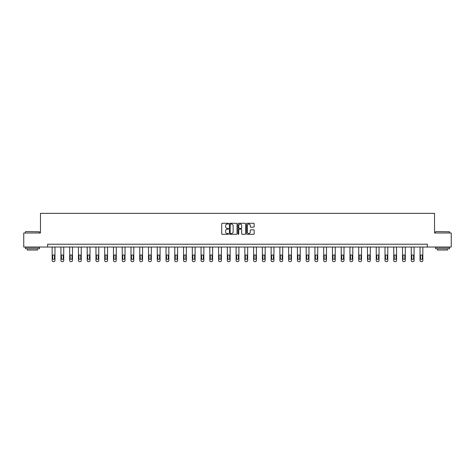 <?xml version="1.0" encoding="UTF-8"?>
<svg xmlns="http://www.w3.org/2000/svg" width="475" height="475" viewBox="0 0 475 475"><rect width="100%" height="100%" fill="white"/><g stroke="black" fill="none" stroke-linecap="round" stroke-linejoin="round"><path stroke-width="0.71" d="M228.517 223.666A0.386 0.386 0 0 0 228.131 223.28L222.276 223.28A0.552 0.552 0 0 0 221.724 223.832L221.724 233.753A0.552 0.552 0 0 0 222.276 234.306L228.131 234.306A0.386 0.386 0 0 0 228.517 233.92A0.386 0.386 0 0 0 228.131 233.534L227.371 233.534A1.763 1.763 0 0 1 225.607 231.77L225.607 230.939A1.763 1.763 0 0 1 227.371 229.176L228.131 229.176A0.386 0.386 0 0 0 228.517 228.79A0.386 0.386 0 0 0 228.131 228.404L227.371 228.404A1.763 1.763 0 0 1 225.607 226.64L225.607 225.815A1.763 1.763 0 0 1 227.371 224.052L228.131 224.052A0.386 0.386 0 0 0 228.517 223.666M253.608 227.169A0.552 0.552 0 0 0 254.155 226.617L254.155 223.832A0.552 0.552 0 0 0 253.608 223.28L247.101 223.28A0.552 0.552 0 0 0 246.555 223.832L246.555 233.753A0.552 0.552 0 0 0 247.101 234.306L253.608 234.306A0.552 0.552 0 0 0 254.155 233.753L254.155 230.393A0.552 0.552 0 0 0 253.608 229.841L250.824 229.841A0.552 0.552 0 0 0 250.272 230.393L250.272 232.055A1.472 1.472 0 0 1 248.799 233.534A1.472 1.472 0 0 1 247.327 232.055L247.327 225.524A1.472 1.472 0 0 1 248.799 224.052A1.472 1.472 0 0 1 250.272 225.524L250.272 226.617A0.552 0.552 0 0 0 250.824 227.169L253.608 227.169M47.613 247.042L23.75 247.042L23.75 233.005L40.482 233.005L40.482 213.352L434.518 213.352L434.518 233.005L451.25 233.005L451.25 247.042L427.387 247.042L427.387 244.233L47.613 244.233L47.613 247.042L427.387 247.042M237.019 223.832A0.552 0.552 0 0 0 236.467 223.28L229.965 223.28A0.552 0.552 0 0 0 229.413 223.832L229.413 233.753A0.552 0.552 0 0 0 229.965 234.306L236.467 234.306A0.552 0.552 0 0 0 237.019 233.753L237.019 223.832M238.533 223.28L245.035 223.28A0.552 0.552 0 0 1 245.587 223.832L245.587 233.753A0.552 0.552 0 0 1 245.035 234.306L242.256 234.306A0.552 0.552 0 0 1 241.704 233.753L241.704 229.728A0.552 0.552 0 0 0 241.152 229.176L239.305 229.176A0.552 0.552 0 0 0 238.753 229.728L238.753 233.92A0.386 0.386 0 0 1 238.367 234.306A0.386 0.386 0 0 1 237.981 233.92L237.981 223.832A0.552 0.552 0 0 1 238.533 223.28M230.571 224.052A0.386 0.386 0 0 0 230.185 224.438L230.185 233.148A0.386 0.386 0 0 0 230.571 233.534L231.367 233.534A1.763 1.763 0 0 0 233.13 231.77L233.13 225.815A1.763 1.763 0 0 0 231.367 224.052L230.571 224.052M241.704 225.554A1.472 1.472 0 0 0 240.225 224.081A1.472 1.472 0 0 0 238.753 225.554L238.753 227.857A0.552 0.552 0 0 0 239.305 228.404L241.152 228.404A0.552 0.552 0 0 0 241.704 227.857L241.704 225.554M54.969 247.042L54.969 260.526A1.122 1.122 0 0 1 53.847 261.648L53.283 261.648A1.122 1.122 0 0 1 52.161 260.526L52.161 247.042M54.465 258.507L54.465 255.811A0.897 0.897 0 0 0 53.562 254.909A0.897 0.897 0 0 0 52.666 255.811L52.666 258.507A0.897 0.897 0 0 0 53.562 259.403A0.897 0.897 0 0 0 54.465 258.507M25.602 231.598L39.473 231.77L25.602 231.598M32.454 248.722L25.436 248.722L25.436 247.321L39.473 247.321L39.473 248.722L32.454 248.722M37.507 248.722L37.507 250.016L27.402 250.016L27.402 248.722M435.7 231.598L449.564 231.77L435.7 231.598M442.546 248.722L435.527 248.722L435.527 247.321L449.564 247.321L449.564 248.722L442.546 248.722M447.598 248.722L447.598 250.016L437.493 250.016L437.493 248.722M63.727 247.042L63.727 260.526A1.122 1.122 0 0 1 62.605 261.648L62.041 261.648A1.122 1.122 0 0 1 60.919 260.526L60.919 247.042M63.223 258.507L63.223 255.811A0.897 0.897 0 0 0 62.32 254.909A0.897 0.897 0 0 0 61.423 255.811L61.423 258.507A0.897 0.897 0 0 0 62.32 259.403A0.897 0.897 0 0 0 63.223 258.507M72.485 247.042L72.485 260.526A1.122 1.122 0 0 1 71.363 261.648L70.799 261.648A1.122 1.122 0 0 1 69.677 260.526L69.677 247.042M71.98 258.507L71.98 255.811A0.897 0.897 0 0 0 71.084 254.909A0.897 0.897 0 0 0 70.181 255.811L70.181 258.507A0.897 0.897 0 0 0 71.084 259.403A0.897 0.897 0 0 0 71.98 258.507M81.243 247.042L81.243 260.526A1.122 1.122 0 0 1 80.121 261.648L79.562 261.648A1.122 1.122 0 0 1 78.434 260.526L78.434 247.042M80.738 258.507L80.738 255.811A0.897 0.897 0 0 0 79.842 254.909A0.897 0.897 0 0 0 78.945 255.811L78.945 258.507A0.897 0.897 0 0 0 79.842 259.403A0.897 0.897 0 0 0 80.738 258.507M90.001 247.042L90.001 260.526A1.122 1.122 0 0 1 88.878 261.648L88.32 261.648A1.122 1.122 0 0 1 87.198 260.526L87.198 247.042M89.496 258.507L89.496 255.811A0.897 0.897 0 0 0 88.599 254.909A0.897 0.897 0 0 0 87.703 255.811L87.703 258.507A0.897 0.897 0 0 0 88.599 259.403A0.897 0.897 0 0 0 89.496 258.507M98.764 247.042L98.764 260.526A1.122 1.122 0 0 1 97.636 261.648L97.078 261.648A1.122 1.122 0 0 1 95.956 260.526L95.956 247.042M98.254 258.507L98.254 255.811A0.897 0.897 0 0 0 97.357 254.909A0.897 0.897 0 0 0 96.461 255.811L96.461 258.507A0.897 0.897 0 0 0 97.357 259.403A0.897 0.897 0 0 0 98.254 258.507M107.522 247.042L107.522 260.526A1.122 1.122 0 0 1 106.4 261.648L105.836 261.648A1.122 1.122 0 0 1 104.714 260.526L104.714 247.042M107.018 258.507L107.018 255.811A0.897 0.897 0 0 0 106.115 254.909A0.897 0.897 0 0 0 105.218 255.811L105.218 258.507A0.897 0.897 0 0 0 106.115 259.403A0.897 0.897 0 0 0 107.018 258.507M116.28 247.042L116.28 260.526A1.122 1.122 0 0 1 115.158 261.648L114.594 261.648A1.122 1.122 0 0 1 113.472 260.526L113.472 247.042M115.775 258.507L115.775 255.811A0.897 0.897 0 0 0 114.879 254.909A0.897 0.897 0 0 0 113.976 255.811L113.976 258.507A0.897 0.897 0 0 0 114.879 259.403A0.897 0.897 0 0 0 115.775 258.507M125.038 247.042L125.038 260.526A1.122 1.122 0 0 1 123.916 261.648L123.352 261.648A1.122 1.122 0 0 1 122.229 260.526L122.229 247.042M124.533 258.507L124.533 255.811A0.897 0.897 0 0 0 123.637 254.909A0.897 0.897 0 0 0 122.734 255.811L122.734 258.507A0.897 0.897 0 0 0 123.637 259.403A0.897 0.897 0 0 0 124.533 258.507M133.796 247.042L133.796 260.526A1.122 1.122 0 0 1 132.673 261.648L132.115 261.648A1.122 1.122 0 0 1 130.987 260.526L130.987 247.042M133.291 258.507L133.291 255.811A0.897 0.897 0 0 0 132.394 254.909A0.897 0.897 0 0 0 131.498 255.811L131.498 258.507A0.897 0.897 0 0 0 132.394 259.403A0.897 0.897 0 0 0 133.291 258.507M142.553 247.042L142.553 260.526A1.122 1.122 0 0 1 141.431 261.648L140.873 261.648A1.122 1.122 0 0 1 139.751 260.526L139.751 247.042M142.049 258.507L142.049 255.811A0.897 0.897 0 0 0 141.152 254.909A0.897 0.897 0 0 0 140.256 255.811L140.256 258.507A0.897 0.897 0 0 0 141.152 259.403A0.897 0.897 0 0 0 142.049 258.507M151.317 247.042L151.317 260.526A1.122 1.122 0 0 1 150.195 261.648L149.631 261.648A1.122 1.122 0 0 1 148.509 260.526L148.509 247.042M150.812 258.507L150.812 255.811A0.897 0.897 0 0 0 149.91 254.909A0.897 0.897 0 0 0 149.013 255.811L149.013 258.507A0.897 0.897 0 0 0 149.91 259.403A0.897 0.897 0 0 0 150.812 258.507M160.075 247.042L160.075 260.526A1.122 1.122 0 0 1 158.953 261.648L158.389 261.648A1.122 1.122 0 0 1 157.267 260.526L157.267 247.042M159.57 258.507L159.57 255.811A0.897 0.897 0 0 0 158.668 254.909A0.897 0.897 0 0 0 157.771 255.811L157.771 258.507A0.897 0.897 0 0 0 158.668 259.403A0.897 0.897 0 0 0 159.57 258.507M168.833 247.042L168.833 260.526A1.122 1.122 0 0 1 167.711 261.648L167.147 261.648A1.122 1.122 0 0 1 166.024 260.526L166.024 247.042M168.328 258.507L168.328 255.811A0.897 0.897 0 0 0 167.432 254.909A0.897 0.897 0 0 0 166.529 255.811L166.529 258.507A0.897 0.897 0 0 0 167.432 259.403A0.897 0.897 0 0 0 168.328 258.507M177.591 247.042L177.591 260.526A1.122 1.122 0 0 1 176.468 261.648L175.904 261.648A1.122 1.122 0 0 1 174.782 260.526L174.782 247.042M177.086 258.507L177.086 255.811A0.897 0.897 0 0 0 176.189 254.909A0.897 0.897 0 0 0 175.287 255.811L175.287 258.507A0.897 0.897 0 0 0 176.189 259.403A0.897 0.897 0 0 0 177.086 258.507M186.348 247.042L186.348 260.526A1.122 1.122 0 0 1 185.226 261.648L184.668 261.648A1.122 1.122 0 0 1 183.546 260.526L183.546 247.042M185.844 258.507L185.844 255.811A0.897 0.897 0 0 0 184.947 254.909A0.897 0.897 0 0 0 184.051 255.811L184.051 258.507A0.897 0.897 0 0 0 184.947 259.403A0.897 0.897 0 0 0 185.844 258.507M195.112 247.042L195.112 260.526A1.122 1.122 0 0 1 193.984 261.648L193.426 261.648A1.122 1.122 0 0 1 192.304 260.526L192.304 247.042M194.602 258.507L194.602 255.811A0.897 0.897 0 0 0 193.705 254.909A0.897 0.897 0 0 0 192.808 255.811L192.808 258.507A0.897 0.897 0 0 0 193.705 259.403A0.897 0.897 0 0 0 194.602 258.507M203.87 247.042L203.87 260.526A1.122 1.122 0 0 1 202.748 261.648L202.184 261.648A1.122 1.122 0 0 1 201.062 260.526L201.062 247.042M203.365 258.507L203.365 255.811A0.897 0.897 0 0 0 202.463 254.909A0.897 0.897 0 0 0 201.566 255.811L201.566 258.507A0.897 0.897 0 0 0 202.463 259.403A0.897 0.897 0 0 0 203.365 258.507M212.628 247.042L212.628 260.526A1.122 1.122 0 0 1 211.506 261.648L210.942 261.648A1.122 1.122 0 0 1 209.819 260.526L209.819 247.042M212.123 258.507L212.123 255.811A0.897 0.897 0 0 0 211.221 254.909A0.897 0.897 0 0 0 210.324 255.811L210.324 258.507A0.897 0.897 0 0 0 211.221 259.403A0.897 0.897 0 0 0 212.123 258.507M221.386 247.042L221.386 260.526A1.122 1.122 0 0 1 220.263 261.648L219.699 261.648A1.122 1.122 0 0 1 218.577 260.526L218.577 247.042M220.881 258.507L220.881 255.811A0.897 0.897 0 0 0 219.984 254.909A0.897 0.897 0 0 0 219.082 255.811L219.082 258.507A0.897 0.897 0 0 0 219.984 259.403A0.897 0.897 0 0 0 220.881 258.507M230.143 247.042L230.143 260.526A1.122 1.122 0 0 1 229.021 261.648L228.463 261.648A1.122 1.122 0 0 1 227.335 260.526L227.335 247.042M229.639 258.507L229.639 255.811A0.897 0.897 0 0 0 228.742 254.909A0.897 0.897 0 0 0 227.846 255.811L227.846 258.507A0.897 0.897 0 0 0 228.742 259.403A0.897 0.897 0 0 0 229.639 258.507M238.901 247.042L238.901 260.526A1.122 1.122 0 0 1 237.779 261.648L237.221 261.648A1.122 1.122 0 0 1 236.099 260.526L236.099 247.042M238.397 258.507L238.397 255.811A0.897 0.897 0 0 0 237.5 254.909A0.897 0.897 0 0 0 236.603 255.811L236.603 258.507A0.897 0.897 0 0 0 237.5 259.403A0.897 0.897 0 0 0 238.397 258.507M247.665 247.042L247.665 260.526A1.122 1.122 0 0 1 246.537 261.648L245.979 261.648A1.122 1.122 0 0 1 244.857 260.526L244.857 247.042M247.154 258.507L247.154 255.811A0.897 0.897 0 0 0 246.258 254.909A0.897 0.897 0 0 0 245.361 255.811L245.361 258.507A0.897 0.897 0 0 0 246.258 259.403A0.897 0.897 0 0 0 247.154 258.507M256.423 247.042L256.423 260.526A1.122 1.122 0 0 1 255.301 261.648L254.737 261.648A1.122 1.122 0 0 1 253.614 260.526L253.614 247.042M255.918 258.507L255.918 255.811A0.897 0.897 0 0 0 255.016 254.909A0.897 0.897 0 0 0 254.119 255.811L254.119 258.507A0.897 0.897 0 0 0 255.016 259.403A0.897 0.897 0 0 0 255.918 258.507M265.181 247.042L265.181 260.526A1.122 1.122 0 0 1 264.058 261.648L263.494 261.648A1.122 1.122 0 0 1 262.372 260.526L262.372 247.042M264.676 258.507L264.676 255.811A0.897 0.897 0 0 0 263.779 254.909A0.897 0.897 0 0 0 262.877 255.811L262.877 258.507A0.897 0.897 0 0 0 263.779 259.403A0.897 0.897 0 0 0 264.676 258.507M273.938 247.042L273.938 260.526A1.122 1.122 0 0 1 272.816 261.648L272.252 261.648A1.122 1.122 0 0 1 271.13 260.526L271.13 247.042M273.434 258.507L273.434 255.811A0.897 0.897 0 0 0 272.537 254.909A0.897 0.897 0 0 0 271.635 255.811L271.635 258.507A0.897 0.897 0 0 0 272.537 259.403A0.897 0.897 0 0 0 273.434 258.507M282.696 247.042L282.696 260.526A1.122 1.122 0 0 1 281.574 261.648L281.016 261.648A1.122 1.122 0 0 1 279.888 260.526L279.888 247.042M282.192 258.507L282.192 255.811A0.897 0.897 0 0 0 281.295 254.909A0.897 0.897 0 0 0 280.398 255.811L280.398 258.507A0.897 0.897 0 0 0 281.295 259.403A0.897 0.897 0 0 0 282.192 258.507M291.454 247.042L291.454 260.526A1.122 1.122 0 0 1 290.332 261.648L289.774 261.648A1.122 1.122 0 0 1 288.652 260.526L288.652 247.042M290.949 258.507L290.949 255.811A0.897 0.897 0 0 0 290.053 254.909A0.897 0.897 0 0 0 289.156 255.811L289.156 258.507A0.897 0.897 0 0 0 290.053 259.403A0.897 0.897 0 0 0 290.949 258.507M300.218 247.042L300.218 260.526A1.122 1.122 0 0 1 299.096 261.648L298.532 261.648A1.122 1.122 0 0 1 297.409 260.526L297.409 247.042M299.713 258.507L299.713 255.811A0.897 0.897 0 0 0 298.811 254.909A0.897 0.897 0 0 0 297.914 255.811L297.914 258.507A0.897 0.897 0 0 0 298.811 259.403A0.897 0.897 0 0 0 299.713 258.507M308.976 247.042L308.976 260.526A1.122 1.122 0 0 1 307.853 261.648L307.289 261.648A1.122 1.122 0 0 1 306.167 260.526L306.167 247.042M308.471 258.507L308.471 255.811A0.897 0.897 0 0 0 307.568 254.909A0.897 0.897 0 0 0 306.672 255.811L306.672 258.507A0.897 0.897 0 0 0 307.568 259.403A0.897 0.897 0 0 0 308.471 258.507M317.733 247.042L317.733 260.526A1.122 1.122 0 0 1 316.611 261.648L316.047 261.648A1.122 1.122 0 0 1 314.925 260.526L314.925 247.042M317.229 258.507L317.229 255.811A0.897 0.897 0 0 0 316.332 254.909A0.897 0.897 0 0 0 315.43 255.811L315.43 258.507A0.897 0.897 0 0 0 316.332 259.403A0.897 0.897 0 0 0 317.229 258.507M326.491 247.042L326.491 260.526A1.122 1.122 0 0 1 325.369 261.648L324.805 261.648A1.122 1.122 0 0 1 323.683 260.526L323.683 247.042M325.987 258.507L325.987 255.811A0.897 0.897 0 0 0 325.09 254.909A0.897 0.897 0 0 0 324.188 255.811L324.188 258.507A0.897 0.897 0 0 0 325.09 259.403A0.897 0.897 0 0 0 325.987 258.507M335.249 247.042L335.249 260.526A1.122 1.122 0 0 1 334.127 261.648L333.569 261.648A1.122 1.122 0 0 1 332.447 260.526L332.447 247.042M334.744 258.507L334.744 255.811A0.897 0.897 0 0 0 333.848 254.909A0.897 0.897 0 0 0 332.951 255.811L332.951 258.507A0.897 0.897 0 0 0 333.848 259.403A0.897 0.897 0 0 0 334.744 258.507M344.013 247.042L344.013 260.526A1.122 1.122 0 0 1 342.885 261.648L342.327 261.648A1.122 1.122 0 0 1 341.204 260.526L341.204 247.042M343.502 258.507L343.502 255.811A0.897 0.897 0 0 0 342.606 254.909A0.897 0.897 0 0 0 341.709 255.811L341.709 258.507A0.897 0.897 0 0 0 342.606 259.403A0.897 0.897 0 0 0 343.502 258.507M352.771 247.042L352.771 260.526A1.122 1.122 0 0 1 351.648 261.648L351.084 261.648A1.122 1.122 0 0 1 349.962 260.526L349.962 247.042M352.266 258.507L352.266 255.811A0.897 0.897 0 0 0 351.363 254.909A0.897 0.897 0 0 0 350.467 255.811L350.467 258.507A0.897 0.897 0 0 0 351.363 259.403A0.897 0.897 0 0 0 352.266 258.507M361.528 247.042L361.528 260.526A1.122 1.122 0 0 1 360.406 261.648L359.842 261.648A1.122 1.122 0 0 1 358.72 260.526L358.72 247.042M361.024 258.507L361.024 255.811A0.897 0.897 0 0 0 360.121 254.909A0.897 0.897 0 0 0 359.225 255.811L359.225 258.507A0.897 0.897 0 0 0 360.121 259.403A0.897 0.897 0 0 0 361.024 258.507M370.286 247.042L370.286 260.526A1.122 1.122 0 0 1 369.164 261.648L368.6 261.648A1.122 1.122 0 0 1 367.478 260.526L367.478 247.042M369.782 258.507L369.782 255.811A0.897 0.897 0 0 0 368.885 254.909A0.897 0.897 0 0 0 367.983 255.811L367.983 258.507A0.897 0.897 0 0 0 368.885 259.403A0.897 0.897 0 0 0 369.782 258.507M379.044 247.042L379.044 260.526A1.122 1.122 0 0 1 377.922 261.648L377.364 261.648A1.122 1.122 0 0 1 376.236 260.526L376.236 247.042M378.539 258.507L378.539 255.811A0.897 0.897 0 0 0 377.643 254.909A0.897 0.897 0 0 0 376.746 255.811L376.746 258.507A0.897 0.897 0 0 0 377.643 259.403A0.897 0.897 0 0 0 378.539 258.507M387.802 247.042L387.802 260.526A1.122 1.122 0 0 1 386.68 261.648L386.122 261.648A1.122 1.122 0 0 1 384.999 260.526L384.999 247.042M387.297 258.507L387.297 255.811A0.897 0.897 0 0 0 386.401 254.909A0.897 0.897 0 0 0 385.504 255.811L385.504 258.507A0.897 0.897 0 0 0 386.401 259.403A0.897 0.897 0 0 0 387.297 258.507M396.566 247.042L396.566 260.526A1.122 1.122 0 0 1 395.438 261.648L394.879 261.648A1.122 1.122 0 0 1 393.757 260.526L393.757 247.042M396.055 258.507L396.055 255.811A0.897 0.897 0 0 0 395.158 254.909A0.897 0.897 0 0 0 394.262 255.811L394.262 258.507A0.897 0.897 0 0 0 395.158 259.403A0.897 0.897 0 0 0 396.055 258.507M405.323 247.042L405.323 260.526A1.122 1.122 0 0 1 404.201 261.648L403.637 261.648A1.122 1.122 0 0 1 402.515 260.526L402.515 247.042M404.819 258.507L404.819 255.811A0.897 0.897 0 0 0 403.916 254.909A0.897 0.897 0 0 0 403.02 255.811L403.02 258.507A0.897 0.897 0 0 0 403.916 259.403A0.897 0.897 0 0 0 404.819 258.507M414.081 247.042L414.081 260.526A1.122 1.122 0 0 1 412.959 261.648L412.395 261.648A1.122 1.122 0 0 1 411.273 260.526L411.273 247.042M413.577 258.507L413.577 255.811A0.897 0.897 0 0 0 412.68 254.909A0.897 0.897 0 0 0 411.777 255.811L411.777 258.507A0.897 0.897 0 0 0 412.68 259.403A0.897 0.897 0 0 0 413.577 258.507M422.839 247.042L422.839 260.526A1.122 1.122 0 0 1 421.717 261.648L421.153 261.648A1.122 1.122 0 0 1 420.031 260.526L420.031 247.042M422.334 258.507L422.334 255.811A0.897 0.897 0 0 0 421.438 254.909A0.897 0.897 0 0 0 420.535 255.811L420.535 258.507A0.897 0.897 0 0 0 421.438 259.403A0.897 0.897 0 0 0 422.334 258.507M25.436 233.005L25.436 231.77M39.473 233.005L39.473 231.77M435.527 233.005L435.527 231.77M449.564 233.005L449.564 231.77"/></g></svg>
